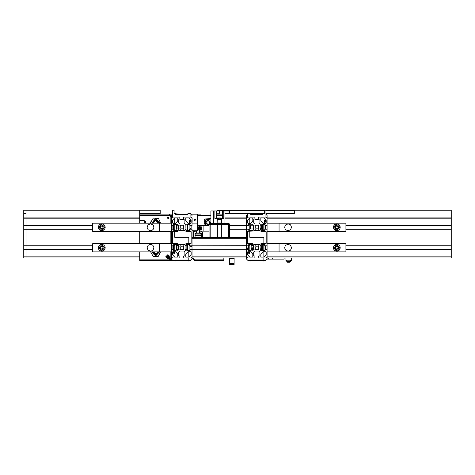 <?xml version="1.0" encoding="UTF-8"?>
<svg xmlns="http://www.w3.org/2000/svg" width="475" height="475" viewBox="0 0 475 475"><rect width="100%" height="100%" fill="white"/><g stroke="black" fill="none" stroke-linecap="round" stroke-linejoin="round"><path stroke-width="0.71" d="M145.956 223.197L144.269 220.697L139.721 220.697L139.721 215.466L169.284 215.466L169.284 214.1L139.721 214.1L139.721 215.466L139.721 210.235L23.75 210.235L23.75 257.99L139.721 257.99M23.75 249.618L26.024 249.618L26.024 257.99M23.75 229.152L26.024 229.152L26.024 249.618L92.684 249.618M26.024 210.235L26.024 217.057L23.75 217.057L26.024 217.057L26.024 229.152L92.684 229.152M170.192 251.851L170.192 256.85L167.918 259.124L165.644 256.85L167.918 254.576L170.192 256.85L167.918 254.576L165.644 256.85L167.918 259.124L139.721 259.124L139.721 260.49L174.741 260.49L172.918 260.49L171.368 259.124M144.946 223.197L144.946 221.415M144.721 221.629L144.721 223.197M174.966 260.086L188.836 260.033L188.836 257.99L188.836 260.49L190.659 260.49L192.019 259.124L192.019 245.824L246.596 245.824L246.596 229.288L248.413 229.152L248.781 230.381L252.51 230.381L253.555 229.336L253.555 225.245L252.51 224.2L248.781 224.2L248.413 225.423L246.596 225.287L246.596 218.197L247.73 217.057L254.826 217.057L254.962 218.874L253.733 219.242L253.733 222.971L254.784 224.016L258.875 224.016L259.92 222.971L259.92 219.242L258.691 218.874L258.827 217.057L265.923 217.057L267.063 218.197L267.063 225.287L265.24 225.423L264.878 224.2L261.149 224.2L260.104 225.245L260.104 229.336L261.149 230.381L264.878 230.381L265.24 229.152L267.063 229.288L267.063 245.753L265.24 245.89L264.878 244.661L261.149 244.661L260.104 245.712L260.104 249.803L261.149 250.848L264.878 250.848L265.24 249.618L267.063 249.755L267.063 256.85L265.923 257.99L258.827 257.99L258.691 256.168L259.92 255.805L259.92 252.077L258.875 251.032L254.784 251.032L253.733 252.077L253.733 255.805L254.962 256.168L254.826 257.99L247.73 257.99L246.596 256.85L246.596 249.755L248.413 249.618L248.781 250.848L252.51 250.848L253.555 249.803L253.555 245.712L252.51 244.661L248.781 244.661L248.413 245.89L246.596 245.753M192.019 245.824L246.596 245.688M194.293 259.124L194.293 260.49L223.856 260.49L223.856 259.124L194.293 259.124L193.384 258.216L192.019 257.99L246.596 257.99L246.596 245.824M250.687 214.504L256.827 214.504L256.827 214.1L256.827 214.558L262.966 214.504M250.004 260.086L263.88 260.033L263.88 257.99L263.88 260.49L265.697 260.49L267.063 259.124L267.063 251.851L345.931 251.851L345.931 243.663L267.063 243.663L267.063 231.384L345.931 231.384L345.931 223.197L267.063 223.197L267.063 231.384M250.598 228.926L250.598 225.197M250.373 228.926L250.373 225.197M250.004 228.926L250.004 225.197M263.061 260.033L263.287 260.947L263.649 260.947L263.649 260.033M263.287 260.947L263.287 260.033M250.373 260.033L250.373 260.947L250.598 260.033M250.373 260.947L250.004 260.947L250.004 260.033M175.649 214.504L181.788 214.504L181.788 214.1L181.788 214.558L187.928 214.504M188.017 260.033L188.248 260.947L188.611 260.947L188.611 260.033M188.248 260.947L188.248 260.033M175.328 260.033L175.328 260.947L175.56 260.033M175.328 260.947L174.966 260.947L174.966 260.033M267.063 257.99L451.25 257.99L451.25 217.057L267.063 217.057L451.25 217.057L451.25 210.235L294.346 210.235L294.346 213.649L265.923 213.649M175.596 224.337L176.106 225.013L176.106 229.562L175.596 230.244L174.919 230.244L175.596 230.244M105.195 227.287L104.856 228.772L103.906 229.959L102.541 230.612L101.021 230.612L99.655 229.959L98.705 228.772L98.373 227.287L98.705 225.809L99.655 224.622L101.021 223.963L102.541 223.963L103.906 224.622L104.856 225.809L105.195 227.287M147.066 227.287L148.069 224.877L150.48 223.879L152.606 224.622L153.55 225.809L153.888 227.287L153.146 229.419L151.958 230.363L150.48 230.702L148.069 229.704L147.066 227.287M176.106 225.471L176.664 225.471L176.664 229.11L176.106 229.11M176.664 229.11L177.015 228.76L177.015 225.821L176.664 225.471M175.596 244.797L176.106 245.48L176.106 250.028L175.596 250.711L174.919 250.711L175.596 250.711M105.195 247.754L104.856 249.232L103.906 250.42L102.541 251.079L101.021 251.079L99.655 250.42L98.705 249.232L98.373 247.754L98.705 246.276L99.655 245.088L101.021 244.429L102.541 244.429L103.906 245.088L104.856 246.276L105.195 247.754M147.066 247.754L148.069 245.343L150.48 244.346L152.606 245.088L153.55 246.276L153.888 247.754L153.146 249.88L151.958 250.83L150.48 251.168L148.069 250.165L147.066 247.754M176.106 245.937L176.664 245.937L176.664 249.577L176.106 249.577M176.664 249.577L177.015 249.227L177.015 246.287L176.664 245.937M263.019 230.244L262.515 229.562L262.515 225.013L263.019 224.337L263.696 224.337L263.019 224.337M333.426 227.287L333.765 225.809L334.709 224.622L336.074 223.963L337.594 223.963L338.96 224.622L339.91 225.809L340.248 227.287L339.91 228.772L338.96 229.959L337.594 230.612L336.074 230.612L334.709 229.959L333.765 228.772L333.426 227.287M291.549 227.287L290.552 229.704L288.141 230.702L286.009 229.959L285.065 228.772L284.727 227.287L285.065 225.809L286.009 224.622L288.141 223.879L290.552 224.877L291.549 227.287M262.515 229.11L261.951 229.11L261.951 225.471L262.515 225.471M261.951 225.471L261.606 225.821L261.606 228.76L261.951 229.11M263.019 250.711L262.515 250.028L262.515 245.48L263.019 244.797L263.696 244.797L263.019 244.797M333.426 247.754L333.765 246.276L334.709 245.088L336.074 244.429L337.594 244.429L338.96 245.088L339.91 246.276L340.248 247.754L339.91 249.232L338.96 250.42L337.594 251.079L336.074 251.079L334.709 250.42L333.765 249.232L333.426 247.754M291.549 247.754L290.552 250.165L288.141 251.168L286.009 250.42L285.065 249.232L284.727 247.754L285.065 246.276L286.009 245.088L288.141 244.346L290.552 245.343L291.549 247.754M262.515 249.577L261.951 249.577L261.951 245.937L262.515 245.937M261.951 245.937L261.606 246.287L261.606 249.227L261.951 249.577M229.544 237.524L229.544 224.788L228.404 224.788L229.544 224.788L229.544 224.105L228.861 223.422L209.76 223.422L209.077 224.105L228.404 224.105L228.404 223.422L210.211 223.422L210.211 224.788L209.077 224.788L228.404 224.788L221.38 224.788L221.38 237.524M229.71 264.652L234.015 264.652M229.633 264.557L229.633 264.13L234.092 264.13L234.092 264.557M229.68 263.744L234.044 263.744L229.68 263.673M229.633 258.4L229.633 263.673L234.092 263.673L234.092 258.4M250.64 244.797L251.144 245.48L251.144 250.028L250.64 250.711L249.957 250.711L250.64 250.711M187.471 249.12L186.841 249.12L186.841 246.388L187.471 246.388M186.841 246.388L186.841 249.12M188.219 250.711L187.471 250.028L187.471 245.48L188.219 244.797L189.098 244.797L189.098 250.711L188.219 250.711L189.976 250.711L190.202 249.618L192.019 249.755L192.019 256.85L190.885 257.99L183.789 257.99L183.653 256.168L184.882 255.805L184.882 252.077L183.837 251.032L179.74 251.032L178.695 252.077L178.695 255.805L179.924 256.168L179.787 257.99L172.692 257.99L171.558 256.85L171.558 249.755L173.375 249.618L173.737 250.848L177.466 250.848L178.517 249.803L178.517 245.712L177.466 244.661L173.737 244.661L173.375 245.89L171.558 245.753L171.558 229.288L173.375 229.152L173.737 230.381L177.466 230.381L178.517 229.336L178.517 225.245L177.466 224.2L173.737 224.2L173.375 225.423L171.558 225.287L171.558 218.197L172.692 217.057L179.787 217.057L179.924 218.874L178.695 219.242L178.695 222.971L179.74 224.016L183.837 224.016L184.882 222.971L184.882 219.242L183.653 218.874L183.789 217.057L190.885 217.057L192.019 218.197L192.019 225.287L190.202 225.423L189.84 224.2L186.111 224.2L185.066 225.245L185.066 229.336L186.111 230.381L189.84 230.381L190.202 229.152L192.019 229.288L192.019 245.753L190.202 245.89L189.84 244.661L186.111 244.661L185.066 245.712L185.066 249.803L186.111 250.848L189.976 250.711M217.188 219.492L219.236 217.823L221.392 219.349L221.493 223.036L217.128 223.036L217.229 219.349L221.392 219.349L219.308 218.88L217.229 219.349M185.856 230.019L187.809 230.019M188.219 230.292L189.098 230.292L188.219 230.292L187.471 229.609L187.471 225.013L187.981 224.337L188.658 224.337L187.981 224.337M187.132 226.207L187.411 225.928M229.395 213.649L229.395 210.597L264.557 210.597M216.968 210.959L216.968 210.597L229.395 210.597M222.401 218.464L222.401 210.959L229.051 210.959L229.051 213.233L224.996 213.233M219.48 213.233L216.214 213.233L216.214 210.959L219.48 210.959L219.48 213.233M210.894 223.422L210.894 210.959L213.625 210.959L213.625 223.422L213.625 210.959L216.214 210.959L216.214 218.464M187.388 228.701L187.388 225.969L187.108 228.422L187.471 228.701M192.019 217.877L192.138 222.241L192.138 217.877M197.481 222.241L197.362 214.148L197.481 223.927L192.019 223.927L192.019 225.518L191.11 225.518L191.11 229.152L192.019 229.152L192.019 237.524L246.596 237.524L246.596 215.466L247.73 214.118M196.751 235.79L199.482 235.79L196.751 235.701M201.073 234.953L200.391 235.701L195.842 235.701L195.16 234.953L195.16 234.08L201.073 234.08L201.073 234.953L201.073 233.201L200.426 233.201L200.426 234.08M252.825 247.077L252.825 248.437L251.144 248.437M252.825 248.437L252.825 247.071L251.144 247.071M169.284 215.466L170.192 216.374L171.558 216.374L169.284 214.1L172.692 214.1L171.558 215.466L171.558 223.197L171.558 216.374M170.192 256.85L170.192 258.216L171.558 258.216L171.558 251.851L171.558 258.216L169.284 260.49L169.284 259.124L167.918 259.124M194.293 214.148L193.842 214.148M228.404 237.524L228.404 224.105L229.544 224.105M230.007 264.13L233.712 264.13M150.676 221.867L150.634 222.514L153.336 218.072L158.525 218.429L160.592 223.197M160.633 251.851L158.27 256.328L153.205 256.447L150.64 251.851M166.98 217.74L168.388 216.927L168.388 218.553L166.98 217.74M167.918 216.826L168.708 218.197L167.129 218.197L167.918 216.826M210.514 223.422L208.169 219.794L205.253 222.983L209.077 224.996L205.212 222.514L207.937 219.788L210.668 222.514L210.514 223.422L208.4 219.824L205.212 222.514L207.937 219.788L210.668 222.514L210.514 223.422M206.15 220.875L205.723 223.493L207.937 224.936L209.077 224.657L205.562 222.989L208.163 220.103L210.188 223.422L209.724 220.875M98.824 227.365L101.852 230.244L104.737 227.216L101.709 224.337L98.824 227.365M98.824 247.825L101.852 250.711L104.737 247.683L101.709 244.803L98.824 247.825M339.791 227.216L336.763 224.337L333.883 227.365L336.906 230.244L339.791 227.216M339.791 247.683L336.763 244.803L333.883 247.825L336.906 250.711L339.791 247.683M217.128 221.641L217.473 217.989L221.142 217.989L221.493 221.641M194.75 220.97L193.96 219.604L195.54 219.604L194.75 220.97M166.214 256.85L168.768 255.372L168.768 258.329L166.214 256.85M209.077 225.144L205.176 223.286L207.551 219.676L210.805 222.514L210.657 223.422M99.192 227.353L103.022 225.013L103.134 229.502L99.192 227.353M99.192 247.819L103.022 245.48L103.134 249.969L99.192 247.819M339.429 227.228L335.593 229.567L335.487 225.079L339.429 227.228M339.429 247.695L335.593 250.034L335.487 245.545L339.429 247.695M153.312 223.197L155.64 220.091L157.967 223.197M159.362 223.197L159.422 222.514L155.295 218.743L151.917 223.197M158.365 222.514L155.64 219.788L152.908 222.514L152.998 223.197L155.295 219.806L158.365 222.514L158.282 223.197L158.365 222.514M151.857 251.851L155.64 255.865L159.416 251.851M153.74 254.036L156.803 254.541L158.359 251.851L155.527 254.802L152.92 251.851L153.74 254.036M165.983 256.85L169.284 258.216L167.918 254.921L165.983 256.85M204.078 225.696L204.303 219.082L210.894 218.476M205.889 225.696L204.155 222.514L206.684 218.939L210.894 220.151M151.81 223.197L155.295 218.643L159.529 222.514L159.469 223.197M158.418 223.197L155.984 219.67L152.772 222.514L152.855 223.197M159.523 251.851L155.64 255.966L151.757 251.851M152.784 251.851L153.645 254.131L156.857 254.671L158.496 251.851M205.705 225.696L205.063 219.901L210.894 219.99M23.75 245.89L92.684 245.89M23.75 225.423L92.684 225.423M23.75 256.85L139.721 256.85L139.721 251.851L139.721 259.124M139.721 243.663L139.721 231.384L139.721 243.663M139.721 223.197L139.721 218.197L23.75 218.197M26.024 217.057L139.721 217.057L26.024 217.057M23.75 213.649L26.024 213.649M139.721 213.649L160.188 213.649L160.188 210.235L139.721 210.235M89.282 257.99L82.193 257.99M100.379 257.99L93.284 257.99M175.649 213.649L175.649 214.558L187.928 214.558L187.928 213.649L190.885 213.649L190.885 217.057L183.653 217.057L183.653 219.331L179.924 219.331L179.924 217.057L172.692 217.057L172.692 210.235L174.058 210.235L174.058 213.649L178.909 214.1M178.909 260.49L175.364 260.912M174.966 260.87L173.298 260.49M171.558 243.663L171.558 231.384L171.558 243.663L92.684 243.663L92.684 251.851L171.558 251.851L171.558 243.663M163.05 260.49L139.721 260.49M158.05 251.851L156.803 254.202L153.223 251.851M152.837 214.1L158.442 214.1M168.31 257.533L167.527 257.533L167.129 256.85L167.527 256.168L168.31 256.168L168.708 256.85L168.31 257.533M253.288 231.028L254.214 230.476L259.439 230.476L261.012 231.289L265.697 231.289L266.154 231.747L266.154 243.301L265.697 243.752L261.012 243.752L259.439 244.572L254.214 244.572L252.647 243.752L247.962 243.752L247.505 243.301L247.505 231.747L247.962 231.289L253.288 231.028M252.373 217.966L252.825 218.423L252.825 221.012L250.551 223.286L247.962 223.286L247.505 222.834L247.505 220.24L249.779 217.966L252.373 217.966M261.286 257.076L260.828 256.625L260.828 254.03L263.103 251.756L265.697 251.756L266.154 252.213L266.154 254.802L263.88 257.076L261.286 257.076M249.779 257.076L247.505 254.802L247.505 252.213L247.962 251.756L250.551 251.756L252.825 254.03L252.825 256.625L252.373 257.076L249.779 257.076M263.88 217.966L266.154 220.24L266.154 222.834L265.697 223.286L263.103 223.286L260.828 221.012L260.828 218.423L261.286 217.966L263.88 217.966M255.283 245.759L256.072 246.228L257.741 246.198L258.37 245.759L258.822 246.21L258.358 247L258.382 248.668L258.822 249.298L258.37 249.749L257.581 249.286L255.918 249.31L255.283 249.749L254.838 249.298L255.301 248.508L255.271 246.846L254.838 246.21L255.283 245.759M255.283 225.298L256.072 225.762L257.741 225.738L258.37 225.298L258.822 225.744L258.358 226.533L258.382 228.202L258.822 228.831L258.37 229.283L257.581 228.819L255.918 228.843L255.283 229.283L254.838 228.831L255.301 228.047L255.271 226.379L254.838 225.744L255.283 225.298M178.535 244.304L177.602 243.752L172.918 243.752L172.467 243.301L172.467 231.747L172.918 231.289L177.602 231.289L179.176 230.476L184.401 230.476L185.974 231.289L190.659 231.289L191.11 231.747L191.11 243.301L190.659 243.752L185.974 243.752L184.401 244.572L178.535 244.304M177.787 256.625L177.329 257.076L174.741 257.076L172.467 254.802L172.467 252.213L172.918 251.756L175.513 251.756L177.787 254.03L177.787 256.625M185.79 218.423L186.248 217.966L188.836 217.966L191.11 220.24L191.11 222.834L190.659 223.286L188.064 223.286L185.79 221.012L185.79 218.423M172.467 220.24L174.741 217.966L177.329 217.966L177.787 218.423L177.787 221.012L175.513 223.286L172.918 223.286L172.467 222.834L172.467 220.24M191.11 254.802L188.836 257.076L186.248 257.076L185.79 256.625L185.79 254.03L188.064 251.756L190.659 251.756L191.11 252.213L191.11 254.802M180.441 229.283L179.793 228.831L180.257 228.047L180.233 226.379L179.793 225.744L180.245 225.298L181.034 225.762L182.703 225.738L183.332 225.298L183.783 225.744L183.32 226.533L183.344 228.202L183.783 228.831L183.332 229.283L182.542 228.819L180.874 228.843L180.441 229.283M180.441 249.749L179.793 249.298L180.257 248.508L180.233 246.846L179.793 246.21L180.245 245.759L181.034 246.228L182.703 246.198L183.332 245.759L183.783 246.21L183.32 247L183.344 248.668L183.783 249.298L183.332 249.749L182.542 249.286L180.874 249.31L180.441 249.749M258.691 219.331L254.962 219.331L254.962 217.057L247.73 217.057L247.73 213.649L250.687 213.649L250.687 214.558L262.966 214.558L262.966 213.649L264.557 213.649L264.557 210.235L265.923 210.235L265.923 217.057L258.691 217.057L258.691 219.331M192.019 249.69L246.596 249.69M267.063 220.697L267.063 215.466L265.923 214.118M264.332 223.286L264.332 220.697L266.154 220.697M262.966 214.558L250.687 214.558M249.779 217.966L249.779 223.286L249.779 217.966M248.645 224.972L249.779 224.972L249.779 224.2L249.779 225.197L253.507 225.197M260.146 225.197L262.515 225.197M267.063 249.618L265.014 249.618M263.88 251.756L263.88 257.076L263.88 251.756M250.687 214.1L262.966 214.1M263.061 260.49L256.827 260.49L256.827 260.086L256.827 260.49L250.598 260.49M261.772 228.926L260.466 228.926M258.727 228.926L257.824 228.926M257.308 228.926L256.352 228.926M255.835 228.926L254.927 228.926M253.555 228.926L249.779 228.926L249.779 230.381L249.779 229.152L229.544 229.152M263.88 237.298L263.88 243.752L263.88 237.298L249.779 237.298L263.88 237.298M249.779 231.289L249.779 237.298L249.779 231.289M250.598 260.086L263.061 260.086M246.596 257.99L246.596 259.124L247.962 260.49L249.779 260.49L249.779 260.033M249.322 251.756L249.322 253.893L247.505 253.893M261.772 249.393L260.466 249.393M258.727 249.393L257.824 249.393M257.308 249.393L256.352 249.393M255.835 249.393L254.927 249.393M253.555 249.393L251.144 249.393M248.645 249.393L246.596 249.393M249.779 225.197L249.779 228.926M251.144 245.664L252.89 245.664M253.003 245.664L253.507 245.664M260.146 245.664L262.515 245.664M266.154 221.605L265.181 221.415L264.634 223.286M266.101 222.348L265.935 222.983L265.299 223.149L264.836 222.686L265.008 222.051L265.638 221.878L266.101 222.348M264.985 223.286L265.234 221.629L266.154 221.908M247.505 252.985L248.188 253.211L249.28 251.756M248.662 251.756L248.514 252.647L247.855 252.647L247.635 251.893M249.042 251.756L247.505 252.682M188.658 224.337L189.293 224.2M189.293 223.286L189.293 220.697L191.11 220.697M190.885 214.118L192.019 215.466M187.928 214.558L175.649 214.558M174.741 217.966L174.741 223.286L174.741 217.966M176.106 225.197L177.846 225.197M177.965 225.197L178.469 225.197M192.019 249.618L189.976 249.618M188.836 251.756L188.836 257.076L188.836 251.756M175.649 214.1L187.928 214.1M188.017 260.49L181.788 260.49L181.788 260.086L181.788 260.49L175.56 260.49M191.11 228.926L189.976 228.926M183.688 228.926L182.78 228.926M182.263 228.926L181.313 228.926M180.797 228.926L179.888 228.926M178.517 228.926L176.848 228.926M188.836 237.298L188.836 243.752L188.836 237.298L174.741 237.298L188.836 237.298M174.741 231.289L174.741 237.298L174.741 231.289M175.56 260.086L188.017 260.086M171.558 253.893L171.558 259.124M174.283 251.756L174.283 253.893L172.467 253.893M174.966 260.49L174.741 260.033M187.471 249.393L185.066 249.393M183.688 249.393L182.78 249.393M182.263 249.393L181.313 249.393M180.797 249.393L179.888 249.393M178.517 249.393L176.848 249.393M173.601 229.152L171.558 229.152M176.106 245.664L177.846 245.664M177.965 245.664L178.469 245.664M185.107 245.664L187.471 245.664M191.11 221.605L190.137 221.415L189.596 223.286M191.063 222.348L190.891 222.983L190.255 223.149L189.792 222.686L189.964 222.051L190.6 221.878L191.063 222.348M189.941 223.286L190.196 221.629L191.11 221.908M172.467 252.985L173.143 253.211L174.242 251.756M173.618 251.756L173.476 252.647L172.817 252.647L172.597 251.893M174.004 251.756L172.467 252.682M246.596 217.057L224.996 217.057L246.596 217.057M451.25 225.423L345.931 225.423M246.596 225.423L229.544 225.423M451.25 229.152L345.931 229.152M451.25 245.89L345.931 245.89M451.25 249.618L345.931 249.618M264.557 210.235L223.856 210.235L223.856 210.597M265.923 210.235L294.346 210.235M262.966 213.649L250.687 213.649M247.73 213.649L224.996 213.649M429.923 257.99L422.827 257.99M441.02 257.99L433.924 257.99M200.527 214.1L194.293 214.1M216.214 214.1L222.401 214.1L216.214 214.1M197.933 217.74L197.481 216.374L197.933 217.74L197.481 219.106L197.933 217.74M223.856 257.99L223.856 259.124M192.019 258.216L194.293 260.49M205.212 222.514L209.077 224.996L205.212 222.514M205.135 260.49L210.74 260.49M197.481 218.393L197.481 217.087M237.5 257.99L244.524 257.99M173.636 224.242L175.875 224.242L177.846 225.061L178.517 226.878M177.721 225.061L175.875 224.337L173.601 224.337M174.83 230.114L174.83 224.467M173.601 230.244L174.919 230.244M174.919 229.793L173.601 229.793L173.601 224.788L174.919 224.788M171.558 225.447L172.918 225.447L172.918 229.134L171.558 229.134M159.576 231.384L171.558 231.384L171.558 223.197L92.684 223.197L92.684 231.384L159.576 231.384L159.576 223.197M102.463 228.41L101.151 228.445L100.468 227.323L101.098 226.171L102.41 226.136L103.093 227.258L102.463 228.41M173.636 244.708L175.875 244.708L177.846 245.527L178.517 247.344M177.721 245.527L175.875 244.797L173.601 244.797M174.83 250.58L174.83 244.934M173.601 250.711L174.919 250.711M174.919 250.26L173.601 250.26L173.601 245.254L174.919 245.254M171.558 245.913L172.918 245.913L172.918 249.595L171.558 249.595M159.576 243.663L159.576 251.851M102.463 248.876L101.151 248.906L100.468 247.79L101.098 246.638L102.41 246.602L103.093 247.724L102.463 248.876M264.979 230.339L262.74 230.339L260.769 229.52L260.193 227.697M260.894 229.52L262.74 230.244L265.014 230.244M263.785 224.467L263.785 230.114M265.014 224.337L263.696 224.337M263.696 224.788L265.014 224.788L265.014 229.793L263.696 229.793M267.063 229.134L265.697 229.134L265.697 225.447L267.063 225.447M279.045 231.384L279.045 223.197M336.152 226.171L337.464 226.136L338.147 227.258L337.517 228.41L336.205 228.445L335.522 227.323L336.152 226.171M264.979 250.8L262.74 250.8L260.769 249.987L260.104 248.164M260.894 249.987L262.74 250.711L265.014 250.711M263.785 244.934L263.785 250.58M265.014 244.797L263.696 244.797M263.696 245.254L265.014 245.254L265.014 250.26L263.696 250.26M267.063 249.595L265.697 249.595L265.697 245.913L267.063 245.913M267.063 243.663L267.063 251.851M279.045 251.851L279.045 243.663M336.152 246.638L337.464 246.602L338.147 247.724L337.517 248.876L336.205 248.906L335.522 247.79L336.152 246.638M221.243 237.524L221.243 224.788M217.378 237.524L217.378 224.788M217.241 237.524L217.241 224.788L210.211 224.788L210.211 237.524M209.077 237.524L209.077 224.105M229.567 257.99L229.567 258.4L229.532 257.99M229.787 257.99L233.938 257.99M229.567 258.4L234.151 258.4L234.151 257.99M234.151 258.4L234.193 257.99M248.674 244.708L250.919 244.708L252.89 245.527L253.555 247.344M252.765 245.527L250.919 244.797L248.645 244.797M249.868 250.58L249.868 244.934M248.645 250.711L249.957 250.711M249.957 250.26L248.645 250.26L248.645 245.254L249.957 245.254M200.8 237.524L201.252 237.067L201.252 233.338L200.028 232.976L200.159 231.153L201.347 231.153L202.481 232.293L202.481 237.524M193.842 237.524L193.842 232.293L194.976 231.153L196.294 231.289L196.294 232.976L195.071 233.338L195.071 237.067L195.522 237.524M189.976 244.797L188.219 244.797M189.098 250.07L189.976 250.07L189.976 245.444L189.098 245.444M217.259 223.036L217.259 223.422M217.259 223.22L219.308 223.422M219.308 223.22L221.356 223.422M284.115 257.99L284.115 259.124L267.063 259.124M268.517 257.99L268.517 259.124M268.779 257.99L268.779 259.124M272.163 257.99L272.163 259.124M272.43 257.99L272.43 259.124M185.185 229.461L185.066 228.202M185.066 229.051L185.078 229.354M185.078 225.227L185.066 225.53M185.066 226.379L185.185 225.12M185.155 226.379L185.155 228.202M290.284 257.99L287.043 257.99M291.258 257.99L286.069 257.99M291.395 257.99L291.395 259.813L289.934 261.41L287.393 261.41L285.932 259.813L285.932 257.99M289.898 261.422L287.428 261.422M291.341 260.152L285.986 260.152M291.329 260.442L289.91 262.2L287.417 262.2L285.998 260.442M285.98 260.627L285.98 260.252M289.869 262.218L287.458 262.218M216.968 214.1L216.968 213.233M226.504 213.649L226.504 213.233M226.504 210.959L226.504 210.597M219.753 210.597L219.753 214.1M265.923 210.597L294.346 210.597M224.996 210.959L224.996 223.422M223.767 210.959L223.767 218.464L221.558 218.464M217.057 218.464L214.854 218.464L214.854 210.959M192.019 230.749L197.481 230.749L197.481 223.927M189.976 228.701L191.11 228.701M192.138 222.241L192.019 219.628M197.362 222.241L197.481 219.628M197.362 214.148L192.138 214.148M192.019 222.241L192.019 223.927M189.976 224.378L188.219 224.378L189.098 224.378L189.098 230.292L189.964 230.292M189.098 229.651L189.976 229.651L189.976 225.025L189.098 225.025M199.933 231.153L199.933 232.067L199.482 232.067L199.482 231.153L209.077 231.153M194.703 230.749L194.703 231.153L196.294 231.153L196.294 232.067L199.482 232.067L199.482 233.201M209.077 225.696L197.481 225.696M196.751 233.201L196.751 232.067M200.509 226.878L200.509 229.977M200.444 226.824L201.287 226.824L201.287 230.031L200.444 230.031M200.747 227.151L200.747 229.704M198.74 226.86L199.833 226.611L201.121 228.428L199.833 230.244L198.74 229.995M199.393 226.611L199.393 230.244M199.049 226.902L199.049 229.953M199.132 229.918L199.144 226.937L199.144 229.912M199.708 227.531L199.72 229.294L198.71 229.989M199.203 226.967L199.203 229.888M198.71 226.86L199.69 227.507L199.69 229.348M197.481 227.466L198.633 226.86L198.633 229.995L198.289 229.918M197.481 227.549L198.491 227.098L198.491 229.757L197.481 229.306M197.481 228.154L198.568 227.133M198.568 229.722L197.481 228.701M199.061 229.152L199.061 227.703M203.116 225.696L203.116 231.153M199.482 225.696L199.482 226.611M199.482 230.244L199.482 231.153M200.426 233.201L195.16 233.207L195.16 234.953M195.801 233.201L195.801 234.08M92.684 225.287L23.75 225.287M23.75 249.755L92.684 249.755M23.75 245.753L92.684 245.753M23.75 229.288L92.684 229.288M170.192 258.216L169.284 259.124M170.192 216.374L170.192 223.197M170.192 231.384L170.192 243.663M192.019 238.658L246.596 238.658M192.019 256.85L246.596 256.85M192.019 249.826L246.596 249.826M451.25 256.85L267.063 256.85M345.931 249.755L451.25 249.755M451.25 218.197L267.063 218.197M246.596 218.197L224.996 218.197M451.25 225.287L345.931 225.287M246.596 225.287L229.544 225.287M451.25 229.288L345.931 229.288M246.596 229.288L229.544 229.288M451.25 245.753L345.931 245.753M193.384 237.524L193.384 230.749M197.481 215.466L210.894 215.466M216.214 215.466L222.401 215.466M222.437 210.959L222.437 218.464M216.178 218.464L216.178 210.959M198.283 226.937L198.117 229.9L197.481 229.389L198.455 229.977M197.481 227.513L198.229 227.026L197.481 229.342M145.688 221.38L144.721 221.599M172.918 229.11L173.601 229.11M172.918 225.471L173.601 225.471M172.918 249.577L173.601 249.577M172.918 245.937L173.601 245.937M265.697 225.471L265.014 225.471M265.697 229.11L265.014 229.11M265.697 245.937L265.014 245.937M265.697 249.577L265.014 249.577M192.019 246.388L189.976 246.388M192.019 249.12L189.976 249.12M187.578 229.704L187.981 230.244M191.11 225.928L189.976 225.928M291.347 260.252L291.347 260.627M191.11 225.969L189.976 225.969M187.471 225.061L188.219 224.378M197.481 227.448L198.455 226.878M246.596 248.437L248.645 248.437M246.596 247.071L248.645 247.071"/></g></svg>
